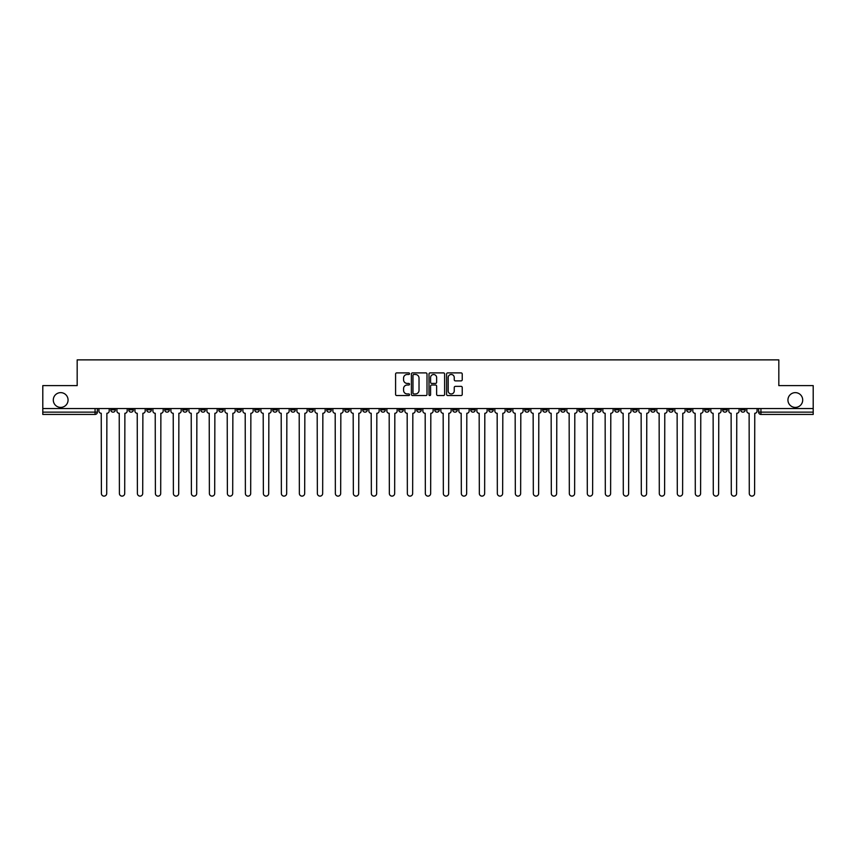 <?xml version="1.0" encoding="UTF-8"?>
<svg xmlns="http://www.w3.org/2000/svg" width="856" height="856" viewBox="0 0 856 856"><rect width="100%" height="100%" fill="white"/><g stroke="black" fill="none" stroke-linecap="round" stroke-linejoin="round"><path stroke-width="1.28" d="M409.543 373.687A0.792 0.792 0 0 0 408.751 372.895L396.713 372.895A1.134 1.134 0 0 0 395.59 374.029L395.59 394.413A1.134 1.134 0 0 0 396.713 395.547L408.751 395.547A0.792 0.792 0 0 0 409.543 394.755A0.792 0.792 0 0 0 408.751 393.953L407.189 393.953A3.627 3.627 0 0 1 403.572 390.336L403.572 388.635A3.627 3.627 0 0 1 407.189 385.007L408.751 385.007A0.792 0.792 0 0 0 409.543 384.216A0.792 0.792 0 0 0 408.751 383.424L407.189 383.424A3.627 3.627 0 0 1 403.572 379.807L403.572 378.106A3.627 3.627 0 0 1 407.189 374.479L408.751 374.479A0.792 0.792 0 0 0 409.543 373.687M787.937 400.02A7.383 7.383 0 0 0 795.32 407.403A7.383 7.383 0 0 0 802.703 400.02A7.383 7.383 0 0 0 795.32 392.637A7.383 7.383 0 0 0 787.937 400.02M53.297 400.02A7.383 7.383 0 0 0 60.68 407.403A7.383 7.383 0 0 0 68.063 400.02A7.383 7.383 0 0 0 60.68 392.637A7.383 7.383 0 0 0 53.297 400.02M704.638 408.558L704.638 409.831L709.26 409.831A2.311 2.311 0 0 1 706.949 412.143A2.311 2.311 0 0 1 704.638 409.831L704.638 408.558M596.664 408.558L596.664 409.831L601.276 409.831A2.311 2.311 0 0 1 598.965 412.143A2.311 2.311 0 0 1 596.664 409.831L596.664 408.558M578.667 408.558L578.667 409.831L583.278 409.831A2.311 2.311 0 0 1 580.967 412.143A2.311 2.311 0 0 1 578.667 409.831L578.667 408.558M470.682 408.558L470.682 409.831L475.294 409.831A2.311 2.311 0 0 1 472.994 412.143A2.311 2.311 0 0 1 470.682 409.831L470.682 408.558M452.685 408.558L452.685 409.831L457.307 409.831A2.311 2.311 0 0 1 454.996 412.143A2.311 2.311 0 0 1 452.685 409.831L452.685 408.558M434.688 408.558L434.688 409.831L439.31 409.831A2.311 2.311 0 0 1 436.999 412.143A2.311 2.311 0 0 1 434.688 409.831L434.688 408.558M398.693 408.558L398.693 409.831L403.315 409.831A2.311 2.311 0 0 1 401.004 412.143A2.311 2.311 0 0 1 398.693 409.831L398.693 408.558M362.709 409.831L362.709 408.558L362.709 409.831A2.311 2.311 0 0 0 365.009 412.143A2.311 2.311 0 0 1 362.709 409.831L367.32 409.831A2.311 2.311 0 0 1 365.009 412.143A2.311 2.311 0 0 0 367.32 409.831L367.32 408.558L367.32 409.831M344.711 409.831L344.711 408.558L344.711 409.831A2.311 2.311 0 0 0 347.012 412.143A2.311 2.311 0 0 1 344.711 409.831L349.323 409.831A2.311 2.311 0 0 1 347.012 412.143M326.714 409.831L326.714 408.558L326.714 409.831A2.311 2.311 0 0 0 329.014 412.143A2.311 2.311 0 0 1 326.714 409.831L331.325 409.831A2.311 2.311 0 0 1 329.014 412.143A2.311 2.311 0 0 0 331.325 409.831L331.325 408.558L331.325 409.831M308.716 408.558L308.716 409.831L313.328 409.831A2.311 2.311 0 0 1 311.017 412.143A2.311 2.311 0 0 1 308.716 409.831L308.716 408.558M290.719 408.558L290.719 409.831L295.331 409.831A2.311 2.311 0 0 1 293.02 412.143A2.311 2.311 0 0 1 290.719 409.831L290.719 408.558M272.722 408.558L272.722 409.831L277.333 409.831A2.311 2.311 0 0 1 275.033 412.143A2.311 2.311 0 0 1 272.722 409.831L272.722 408.558M254.724 409.831L254.724 408.558L254.724 409.831A2.311 2.311 0 0 0 257.035 412.143A2.311 2.311 0 0 1 254.724 409.831L259.336 409.831A2.311 2.311 0 0 1 257.035 412.143M218.729 409.831L218.729 408.558L218.729 409.831A2.311 2.311 0 0 0 221.041 412.143A2.311 2.311 0 0 1 218.729 409.831L223.341 409.831A2.311 2.311 0 0 1 221.041 412.143A2.311 2.311 0 0 0 223.341 409.831L223.341 408.558L223.341 409.831M200.732 409.831L200.732 408.558L200.732 409.831A2.311 2.311 0 0 0 203.043 412.143A2.311 2.311 0 0 1 200.732 409.831L205.344 409.831A2.311 2.311 0 0 1 203.043 412.143A2.311 2.311 0 0 0 205.344 409.831L205.344 408.558L205.344 409.831M182.735 409.831L182.735 408.558L182.735 409.831A2.311 2.311 0 0 0 185.046 412.143A2.311 2.311 0 0 1 182.735 409.831L187.346 409.831A2.311 2.311 0 0 1 185.046 412.143A2.311 2.311 0 0 0 187.346 409.831L187.346 408.558L187.346 409.831M164.737 409.831L164.737 408.558L164.737 409.831A2.311 2.311 0 0 0 167.048 412.143A2.311 2.311 0 0 1 164.737 409.831L169.349 409.831A2.311 2.311 0 0 1 167.048 412.143M146.74 409.831L146.74 408.558L146.74 409.831A2.311 2.311 0 0 0 149.051 412.143A2.311 2.311 0 0 1 146.74 409.831L151.362 409.831A2.311 2.311 0 0 1 149.051 412.143A2.311 2.311 0 0 0 151.362 409.831L151.362 408.558L151.362 409.831M128.742 409.831L128.742 408.558L128.742 409.831A2.311 2.311 0 0 0 131.054 412.143A2.311 2.311 0 0 1 128.742 409.831L133.365 409.831A2.311 2.311 0 0 1 131.054 412.143A2.311 2.311 0 0 0 133.365 409.831L133.365 408.558L133.365 409.831M461.095 380.877A1.134 1.134 0 0 0 462.229 379.743L462.229 374.029A1.134 1.134 0 0 0 461.095 372.895L447.731 372.895A1.134 1.134 0 0 0 446.597 374.029L446.597 394.413A1.134 1.134 0 0 0 447.731 395.547L461.095 395.547A1.134 1.134 0 0 0 462.229 394.413L462.229 387.5A1.134 1.134 0 0 0 461.095 386.366L455.371 386.366A1.134 1.134 0 0 0 454.247 387.5L454.247 390.925A3.028 3.028 0 0 1 451.219 393.953A3.028 3.028 0 0 1 448.18 390.925L448.18 377.507A3.028 3.028 0 0 1 451.219 374.479A3.028 3.028 0 0 1 454.247 377.507L454.247 379.743A1.134 1.134 0 0 0 455.371 380.877L461.095 380.877M42.8 408.558L42.8 385.607L77.179 385.607L77.179 359.873L778.821 359.873L778.821 385.607L813.2 385.607L813.2 408.558L42.8 408.558L42.8 412.143L97.37 412.143L97.37 408.558L97.37 412.143A2.311 2.311 0 0 1 95.059 414.443L42.8 414.443L42.8 412.143M427.005 374.029A1.134 1.134 0 0 0 425.881 372.895L412.517 372.895A1.134 1.134 0 0 0 411.383 374.029L411.383 394.413A1.134 1.134 0 0 0 412.517 395.547L425.881 395.547A1.134 1.134 0 0 0 427.005 394.413L427.005 374.029M430.119 372.895L443.483 372.895A1.134 1.134 0 0 1 444.617 374.029L444.617 394.413A1.134 1.134 0 0 1 443.483 395.547L437.769 395.547A1.134 1.134 0 0 1 436.635 394.413L436.635 386.142A1.134 1.134 0 0 0 435.501 385.007L431.713 385.007A1.134 1.134 0 0 0 430.579 386.142L430.579 394.755A0.792 0.792 0 0 1 429.787 395.547A0.792 0.792 0 0 1 428.995 394.755L428.995 374.029A1.134 1.134 0 0 1 430.119 372.895M758.63 408.558L758.63 412.143L813.2 412.143L813.2 414.443L760.941 414.443A2.311 2.311 0 0 1 758.63 412.143M813.2 408.558L813.2 412.143M745.255 408.558L745.255 409.831A2.311 2.311 0 0 1 742.944 412.143A2.311 2.311 0 0 1 740.633 409.831A2.311 2.311 0 0 0 742.944 412.143M740.633 408.558L740.633 409.831L745.255 409.831M727.258 408.558L727.258 409.831A2.311 2.311 0 0 1 724.946 412.143A2.311 2.311 0 0 1 722.635 409.831L727.258 409.831M722.635 408.558L722.635 409.831M709.26 408.558L709.26 409.831A2.311 2.311 0 0 1 706.949 412.143M691.263 408.558L691.263 409.831A2.311 2.311 0 0 1 688.952 412.143A2.311 2.311 0 0 1 686.651 409.831L691.263 409.831M686.651 408.558L686.651 409.831M673.265 408.558L673.265 409.831A2.311 2.311 0 0 1 670.954 412.143A2.311 2.311 0 0 1 668.654 409.831L673.265 409.831M668.654 408.558L668.654 409.831M655.268 408.558L655.268 409.831A2.311 2.311 0 0 1 652.957 412.143A2.311 2.311 0 0 1 650.656 409.831A2.311 2.311 0 0 0 652.957 412.143M650.656 408.558L650.656 409.831L655.268 409.831M637.271 408.558L637.271 409.831A2.311 2.311 0 0 1 634.959 412.143A2.311 2.311 0 0 1 632.659 409.831L637.271 409.831M632.659 408.558L632.659 409.831M619.273 408.558L619.273 409.831A2.311 2.311 0 0 1 616.962 412.143A2.311 2.311 0 0 1 614.662 409.831L619.273 409.831M614.662 408.558L614.662 409.831M601.276 408.558L601.276 409.831M583.278 408.558L583.278 409.831L583.278 408.558M565.281 408.558L565.281 409.831A2.311 2.311 0 0 1 562.981 412.143A2.311 2.311 0 0 1 560.669 409.831L565.281 409.831M560.669 408.558L560.669 409.831M547.284 408.558L547.284 409.831A2.311 2.311 0 0 1 544.983 412.143A2.311 2.311 0 0 1 542.672 409.831L547.284 409.831M542.672 408.558L542.672 409.831M529.286 408.558L529.286 409.831A2.311 2.311 0 0 1 526.986 412.143A2.311 2.311 0 0 1 524.675 409.831L529.286 409.831M524.675 408.558L524.675 409.831M511.289 408.558L511.289 409.831A2.311 2.311 0 0 1 508.988 412.143A2.311 2.311 0 0 1 506.677 409.831L511.289 409.831M506.677 408.558L506.677 409.831M493.291 408.558L493.291 409.831A2.311 2.311 0 0 1 490.991 412.143A2.311 2.311 0 0 1 488.68 409.831L493.291 409.831M488.68 408.558L488.68 409.831M475.294 408.558L475.294 409.831A2.311 2.311 0 0 1 472.994 412.143M457.307 408.558L457.307 409.831M439.31 409.831L439.31 408.558L439.31 409.831A2.311 2.311 0 0 1 436.999 412.143M421.312 408.558L421.312 409.831A2.311 2.311 0 0 1 419.001 412.143A2.311 2.311 0 0 1 416.69 409.831A2.311 2.311 0 0 0 419.001 412.143A2.311 2.311 0 0 0 421.312 409.831L416.69 409.831L416.69 408.558M403.315 409.831L403.315 408.558L403.315 409.831A2.311 2.311 0 0 1 401.004 412.143M385.318 408.558L385.318 409.831A2.311 2.311 0 0 1 383.007 412.143A2.311 2.311 0 0 1 380.706 409.831A2.311 2.311 0 0 0 383.007 412.143M380.706 408.558L380.706 409.831L385.318 409.831M349.323 408.558L349.323 409.831L349.323 408.558M313.328 409.831L313.328 408.558L313.328 409.831A2.311 2.311 0 0 1 311.017 412.143M295.331 409.831L295.331 408.558L295.331 409.831A2.311 2.311 0 0 1 293.02 412.143M277.333 409.831L277.333 408.558L277.333 409.831A2.311 2.311 0 0 1 275.033 412.143M259.336 408.558L259.336 409.831L259.336 408.558M241.339 409.831L241.339 408.558L241.339 409.831A2.311 2.311 0 0 1 239.038 412.143A2.311 2.311 0 0 1 236.727 409.831L241.339 409.831A2.311 2.311 0 0 1 239.038 412.143M236.727 408.558L236.727 409.831M169.349 408.558L169.349 409.831L169.349 408.558M115.367 408.558L115.367 409.831A2.311 2.311 0 0 1 113.056 412.143A2.311 2.311 0 0 1 110.745 409.831A2.311 2.311 0 0 0 113.056 412.143A2.311 2.311 0 0 0 115.367 409.831L115.367 408.558M110.745 408.558L110.745 409.831L115.367 409.831M95.059 408.558L95.059 414.443A2.311 2.311 0 0 0 97.37 412.143M413.758 374.479A0.792 0.792 0 0 0 412.966 375.27L412.966 393.161A0.792 0.792 0 0 0 413.758 393.953L415.406 393.953A3.627 3.627 0 0 0 419.023 390.336L419.023 378.106A3.627 3.627 0 0 0 415.406 374.479L413.758 374.479M436.635 377.571A3.028 3.028 0 0 0 433.607 374.543A3.028 3.028 0 0 0 430.579 377.571L430.579 382.29A1.134 1.134 0 0 0 431.713 383.424L435.501 383.424A1.134 1.134 0 0 0 436.635 382.29L436.635 377.571M98.922 410.987L98.922 408.558L98.922 410.987A2.311 2.311 0 0 0 101.233 413.288L101.404 493.473A2.654 2.654 0 0 0 104.058 496.127A2.654 2.654 0 0 0 106.711 493.473L106.882 413.288A2.311 2.311 0 0 0 109.194 410.987L109.194 408.558L109.194 410.987M101.233 413.288L101.404 493.473M106.711 493.473L106.882 413.288M116.919 410.987L116.919 408.558L116.919 410.987A2.311 2.311 0 0 0 119.23 413.288L119.401 493.473A2.654 2.654 0 0 0 122.055 496.127A2.654 2.654 0 0 0 124.709 493.473L124.88 413.288A2.311 2.311 0 0 0 127.191 410.987L127.191 408.558L127.191 410.987M134.916 410.987L134.916 408.558L134.916 410.987A2.311 2.311 0 0 0 137.228 413.288L137.399 493.473A2.654 2.654 0 0 0 140.052 496.127A2.654 2.654 0 0 0 142.706 493.473L142.877 413.288A2.311 2.311 0 0 0 145.188 410.987L145.188 408.558L145.188 410.987M119.23 413.288L119.401 493.473M124.709 493.473L124.88 413.288M137.228 413.288L137.399 493.473M142.706 493.473L142.877 413.288M152.914 410.987L152.914 408.558L152.914 410.987A2.311 2.311 0 0 0 155.225 413.288L155.396 493.473A2.654 2.654 0 0 0 158.05 496.127A2.654 2.654 0 0 0 160.703 493.473L160.875 413.288A2.311 2.311 0 0 0 163.186 410.987L163.186 408.558L163.186 410.987M170.911 410.987L170.911 408.558L170.911 410.987A2.311 2.311 0 0 0 173.222 413.288L173.394 493.473A2.654 2.654 0 0 0 176.047 496.127A2.654 2.654 0 0 0 178.701 493.473L178.872 413.288A2.311 2.311 0 0 0 181.183 410.987L181.183 408.558L181.183 410.987M188.909 410.987L188.909 408.558L188.909 410.987A2.311 2.311 0 0 0 191.22 413.288L191.391 493.473A2.654 2.654 0 0 0 194.044 496.127A2.654 2.654 0 0 0 196.698 493.473L196.869 413.288A2.311 2.311 0 0 0 199.181 410.987L199.181 408.558L199.181 410.987M155.225 413.288L155.396 493.473M160.703 493.473L160.875 413.288M173.222 413.288L173.394 493.473M178.701 493.473L178.872 413.288M191.22 413.288L191.391 493.473M196.698 493.473L196.869 413.288M206.906 410.987L206.906 408.558L206.906 410.987A2.311 2.311 0 0 0 209.217 413.288L209.388 493.473A2.654 2.654 0 0 0 212.042 496.127A2.654 2.654 0 0 0 214.696 493.473L214.867 413.288A2.311 2.311 0 0 0 217.167 410.987L217.167 408.558L217.167 410.987M209.217 413.288L209.388 493.473M214.696 493.473L214.867 413.288M224.903 410.987L224.903 408.558L224.903 410.987A2.311 2.311 0 0 0 227.215 413.288L227.386 493.473A2.654 2.654 0 0 0 230.039 496.127A2.654 2.654 0 0 0 232.693 493.473L232.864 413.288A2.311 2.311 0 0 0 235.165 410.987L235.165 408.558L235.165 410.987M227.215 413.288L227.386 493.473M232.693 493.473L232.864 413.288M242.901 410.987L242.901 408.558L242.901 410.987A2.311 2.311 0 0 0 245.201 413.288L245.383 493.473A2.654 2.654 0 0 0 248.037 496.127A2.654 2.654 0 0 0 250.69 493.473L250.862 413.288A2.311 2.311 0 0 0 253.162 410.987L253.162 408.558L253.162 410.987M245.201 413.288L245.383 493.473M250.69 493.473L250.862 413.288M260.898 410.987L260.898 408.558L260.898 410.987A2.311 2.311 0 0 0 263.199 413.288L263.381 493.473A2.654 2.654 0 0 0 266.034 496.127A2.654 2.654 0 0 0 268.688 493.473L268.859 413.288A2.311 2.311 0 0 0 271.159 410.987L271.159 408.558L271.159 410.987M263.199 413.288L263.381 493.473M268.688 493.473L268.859 413.288M278.895 410.987L278.895 408.558L278.895 410.987A2.311 2.311 0 0 0 281.196 413.288L281.367 493.473A2.654 2.654 0 0 0 284.021 496.127A2.654 2.654 0 0 0 286.674 493.473L286.856 413.288A2.311 2.311 0 0 0 289.157 410.987L289.157 408.558L289.157 410.987M281.196 413.288L281.367 493.473M286.674 493.473L286.856 413.288M296.893 410.987L296.893 408.558L296.893 410.987A2.311 2.311 0 0 0 299.193 413.288L299.365 493.473A2.654 2.654 0 0 0 302.018 496.127A2.654 2.654 0 0 0 304.672 493.473L304.854 413.288A2.311 2.311 0 0 0 307.154 410.987L307.154 408.558L307.154 410.987M299.193 413.288L299.365 493.473M304.672 493.473L304.854 413.288M314.89 410.987L314.89 408.558L314.89 410.987A2.311 2.311 0 0 0 317.191 413.288L317.362 493.473A2.654 2.654 0 0 0 320.016 496.127A2.654 2.654 0 0 0 322.669 493.473L322.851 413.288A2.311 2.311 0 0 0 325.152 410.987L325.152 408.558L325.152 410.987M317.191 413.288L317.362 493.473M322.669 493.473L322.851 413.288M332.888 410.987L332.888 408.558L332.888 410.987A2.311 2.311 0 0 0 335.188 413.288L335.359 493.473A2.654 2.654 0 0 0 338.013 496.127A2.654 2.654 0 0 0 340.667 493.473L340.838 413.288A2.311 2.311 0 0 0 343.149 410.987L343.149 408.558L343.149 410.987M335.188 413.288L335.359 493.473M340.667 493.473L340.838 413.288M350.874 410.987L350.874 408.558L350.874 410.987A2.311 2.311 0 0 0 353.186 413.288L353.357 493.473A2.654 2.654 0 0 0 356.01 496.127A2.654 2.654 0 0 0 358.664 493.473L358.835 413.288A2.311 2.311 0 0 0 361.146 410.987L361.146 408.558L361.146 410.987M353.186 413.288L353.357 493.473M358.664 493.473L358.835 413.288M368.872 410.987L368.872 408.558L368.872 410.987A2.311 2.311 0 0 0 371.183 413.288L371.354 493.473A2.654 2.654 0 0 0 374.008 496.127A2.654 2.654 0 0 0 376.661 493.473L376.833 413.288A2.311 2.311 0 0 0 379.144 410.987L379.144 408.558L379.144 410.987M371.183 413.288L371.354 493.473M376.661 493.473L376.833 413.288M386.869 410.987L386.869 408.558L386.869 410.987A2.311 2.311 0 0 0 389.18 413.288L389.352 493.473A2.654 2.654 0 0 0 392.005 496.127A2.654 2.654 0 0 0 394.659 493.473L394.83 413.288A2.311 2.311 0 0 0 397.141 410.987L397.141 408.558L397.141 410.987M389.18 413.288L389.352 493.473M394.659 493.473L394.83 413.288M404.867 410.987L404.867 408.558L404.867 410.987A2.311 2.311 0 0 0 407.178 413.288L407.349 493.473A2.654 2.654 0 0 0 410.003 496.127A2.654 2.654 0 0 0 412.656 493.473L412.827 413.288A2.311 2.311 0 0 0 415.139 410.987L415.139 408.558L415.139 410.987M407.178 413.288L407.349 493.473M412.656 493.473L412.827 413.288M422.864 410.987L422.864 408.558L422.864 410.987A2.311 2.311 0 0 0 425.175 413.288L425.346 493.473A2.654 2.654 0 0 0 428 496.127A2.654 2.654 0 0 0 430.654 493.473L430.825 413.288A2.311 2.311 0 0 0 433.136 410.987L433.136 408.558L433.136 410.987M425.175 413.288L425.346 493.473M430.654 493.473L430.825 413.288M440.861 410.987L440.861 408.558L440.861 410.987A2.311 2.311 0 0 0 443.173 413.288L443.344 493.473A2.654 2.654 0 0 0 445.997 496.127A2.654 2.654 0 0 0 448.651 493.473L448.822 413.288A2.311 2.311 0 0 0 451.133 410.987L451.133 408.558L451.133 410.987M443.173 413.288L443.344 493.473M448.651 493.473L448.822 413.288M458.859 410.987L458.859 408.558L458.859 410.987A2.311 2.311 0 0 0 461.17 413.288L461.341 493.473A2.654 2.654 0 0 0 463.995 496.127A2.654 2.654 0 0 0 466.648 493.473L466.82 413.288A2.311 2.311 0 0 0 469.131 410.987L469.131 408.558L469.131 410.987M461.17 413.288L461.341 493.473M466.648 493.473L466.82 413.288M476.856 410.987L476.856 408.558L476.856 410.987A2.311 2.311 0 0 0 479.167 413.288L479.339 493.473A2.654 2.654 0 0 0 481.992 496.127A2.654 2.654 0 0 0 484.646 493.473L484.817 413.288A2.311 2.311 0 0 0 487.128 410.987L487.128 408.558L487.128 410.987M479.167 413.288L479.339 493.473M484.646 493.473L484.817 413.288M494.854 410.987L494.854 408.558L494.854 410.987A2.311 2.311 0 0 0 497.165 413.288L497.336 493.473A2.654 2.654 0 0 0 499.99 496.127A2.654 2.654 0 0 0 502.643 493.473L502.814 413.288A2.311 2.311 0 0 0 505.126 410.987L505.126 408.558L505.126 410.987M497.165 413.288L497.336 493.473M502.643 493.473L502.814 413.288M512.851 410.987L512.851 408.558L512.851 410.987A2.311 2.311 0 0 0 515.162 413.288L515.333 493.473A2.654 2.654 0 0 0 517.987 496.127A2.654 2.654 0 0 0 520.641 493.473L520.812 413.288A2.311 2.311 0 0 0 523.112 410.987L523.112 408.558L523.112 410.987M515.162 413.288L515.333 493.473M520.641 493.473L520.812 413.288M530.848 410.987L530.848 408.558L530.848 410.987A2.311 2.311 0 0 0 533.149 413.288L533.331 493.473A2.654 2.654 0 0 0 535.984 496.127A2.654 2.654 0 0 0 538.638 493.473L538.809 413.288A2.311 2.311 0 0 0 541.11 410.987L541.11 408.558L541.11 410.987M533.149 413.288L533.331 493.473M538.638 493.473L538.809 413.288M548.846 410.987L548.846 408.558L548.846 410.987A2.311 2.311 0 0 0 551.146 413.288L551.328 493.473A2.654 2.654 0 0 0 553.982 496.127A2.654 2.654 0 0 0 556.635 493.473L556.807 413.288A2.311 2.311 0 0 0 559.107 410.987L559.107 408.558L559.107 410.987M551.146 413.288L551.328 493.473M556.635 493.473L556.807 413.288M566.843 410.987L566.843 408.558L566.843 410.987A2.311 2.311 0 0 0 569.144 413.288L569.326 493.473A2.654 2.654 0 0 0 571.979 496.127A2.654 2.654 0 0 0 574.633 493.473L574.804 413.288A2.311 2.311 0 0 0 577.105 410.987L577.105 408.558L577.105 410.987M569.144 413.288L569.326 493.473M574.633 493.473L574.804 413.288M584.841 410.987L584.841 408.558L584.841 410.987A2.311 2.311 0 0 0 587.141 413.288L587.312 493.473A2.654 2.654 0 0 0 589.966 496.127A2.654 2.654 0 0 0 592.62 493.473L592.801 413.288A2.311 2.311 0 0 0 595.102 410.987L595.102 408.558L595.102 410.987M587.141 413.288L587.312 493.473M592.62 493.473L592.801 413.288M602.838 410.987L602.838 408.558L602.838 410.987A2.311 2.311 0 0 0 605.139 413.288L605.31 493.473A2.654 2.654 0 0 0 607.963 496.127A2.654 2.654 0 0 0 610.617 493.473L610.799 413.288A2.311 2.311 0 0 0 613.099 410.987L613.099 408.558L613.099 410.987M605.139 413.288L605.31 493.473M610.617 493.473L610.799 413.288M620.835 410.987L620.835 408.558L620.835 410.987A2.311 2.311 0 0 0 623.136 413.288L623.307 493.473A2.654 2.654 0 0 0 625.961 496.127A2.654 2.654 0 0 0 628.614 493.473L628.785 413.288A2.311 2.311 0 0 0 631.097 410.987L631.097 408.558L631.097 410.987M623.136 413.288L623.307 493.473M628.614 493.473L628.785 413.288M638.833 410.987L638.833 408.558L638.833 410.987A2.311 2.311 0 0 0 641.133 413.288L641.305 493.473A2.654 2.654 0 0 0 643.958 496.127A2.654 2.654 0 0 0 646.612 493.473L646.783 413.288A2.311 2.311 0 0 0 649.094 410.987L649.094 408.558L649.094 410.987M641.133 413.288L641.305 493.473M646.612 493.473L646.783 413.288M656.82 410.987L656.82 408.558L656.82 410.987A2.311 2.311 0 0 0 659.131 413.288L659.302 493.473A2.654 2.654 0 0 0 661.956 496.127A2.654 2.654 0 0 0 664.609 493.473L664.78 413.288A2.311 2.311 0 0 0 667.092 410.987L667.092 408.558L667.092 410.987M659.131 413.288L659.302 493.473M664.609 493.473L664.78 413.288M674.817 410.987L674.817 408.558L674.817 410.987A2.311 2.311 0 0 0 677.128 413.288L677.299 493.473A2.654 2.654 0 0 0 679.953 496.127A2.654 2.654 0 0 0 682.607 493.473L682.778 413.288A2.311 2.311 0 0 0 685.089 410.987L685.089 408.558L685.089 410.987M677.128 413.288L677.299 493.473M682.607 493.473L682.778 413.288M692.814 410.987L692.814 408.558L692.814 410.987A2.311 2.311 0 0 0 695.125 413.288L695.297 493.473A2.654 2.654 0 0 0 697.95 496.127A2.654 2.654 0 0 0 700.604 493.473L700.775 413.288A2.311 2.311 0 0 0 703.086 410.987L703.086 408.558L703.086 410.987M695.125 413.288L695.297 493.473M700.604 493.473L700.775 413.288M710.812 410.987L710.812 408.558L710.812 410.987A2.311 2.311 0 0 0 713.123 413.288L713.294 493.473A2.654 2.654 0 0 0 715.948 496.127A2.654 2.654 0 0 0 718.601 493.473L718.773 413.288A2.311 2.311 0 0 0 721.084 410.987L721.084 408.558L721.084 410.987M713.123 413.288L713.294 493.473M718.601 493.473L718.773 413.288M728.809 410.987L728.809 408.558L728.809 410.987A2.311 2.311 0 0 0 731.12 413.288L731.292 493.473A2.654 2.654 0 0 0 733.945 496.127A2.654 2.654 0 0 0 736.599 493.473L736.77 413.288A2.311 2.311 0 0 0 739.081 410.987L739.081 408.558L739.081 410.987M731.12 413.288L731.292 493.473M736.599 493.473L736.77 413.288M746.807 410.987L746.807 408.558L746.807 410.987A2.311 2.311 0 0 0 749.118 413.288L749.289 493.473A2.654 2.654 0 0 0 751.942 496.127A2.654 2.654 0 0 0 754.596 493.473L754.767 413.288A2.311 2.311 0 0 0 757.078 410.987L757.078 408.558L757.078 410.987M749.118 413.288L749.289 493.473M754.596 493.473L754.767 413.288M760.941 408.558L760.941 414.443"/></g></svg>
